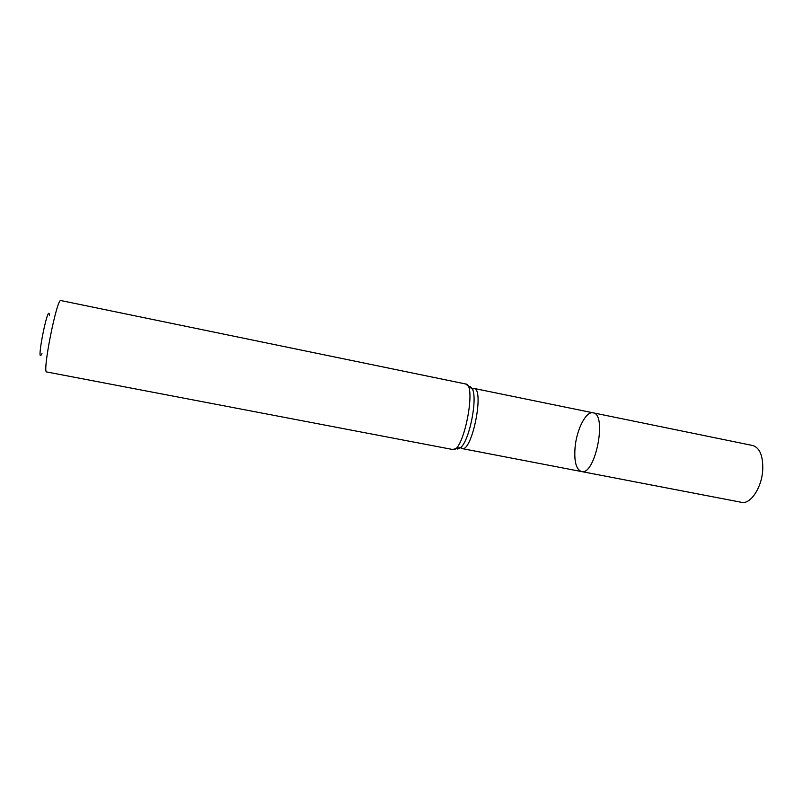 <?xml version="1.0" encoding="UTF-8"?>
<svg xmlns="http://www.w3.org/2000/svg" width="803" height="803" viewBox="0 0 803 803"><rect width="100%" height="100%" fill="white"/><g stroke="black" fill="none" stroke-linecap="round" stroke-linejoin="round"><path stroke-width="1.2" d="M593.086 412.822C607.56 413.936 595.234 476.028 581.432 471.542C576.052 469.384 573.954 461.183 575.119 446.92C576.795 429.103 586.14 410.955 593.086 412.822C607.56 413.936 595.234 476.028 581.432 471.542L741.5 502.317C750.444 504.696 761.866 487.602 762.75 469.755C763.121 455.873 759.799 447.803 752.782 445.524L473.971 388.421C484.751 388.732 472.114 452.41 462.026 448.576L581.432 471.542M49.465 315.689C48.692 299.68 35.111 368.115 41.937 353.611M452.671 449.499C463.311 453.625 477.092 384.246 465.68 383.985L60.877 300.553C56.983 297.431 41.907 373.355 46.704 371.96L452.671 449.499L461.083 447.221L457.71 449.078M472.204 388.702L473.017 388.421M461.143 448.215L460.5 447.642M470.177 386.303L472.586 389.314C477.484 399.673 469.564 439.512 461.083 447.221L462.026 448.576M465.68 383.985L472.586 389.314L473.971 388.421"/></g></svg>
